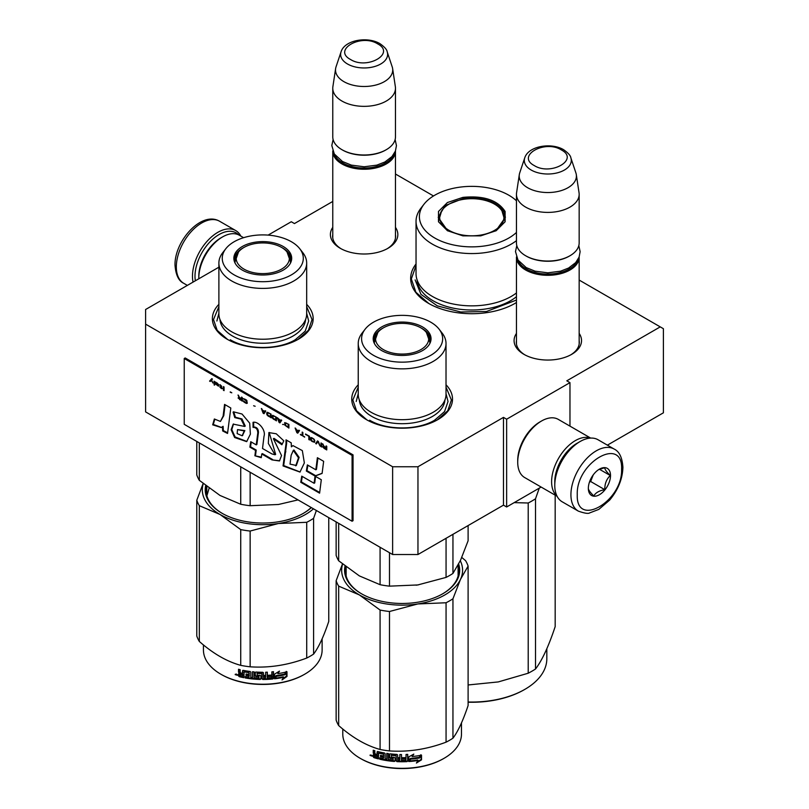 <?xml version="1.0" encoding="UTF-8"?>
<svg xmlns="http://www.w3.org/2000/svg" width="809" height="809" viewBox="0 0 809 809"><rect width="100%" height="100%" fill="white"/><g stroke="black" fill="none" stroke-linecap="round" stroke-linejoin="round"><path stroke-width="1.21" d="M417.96 466.753L417.96 554.519L392.628 554.519L392.628 466.753L417.96 466.753L503.471 417.383L506.636 419.214L569.971 382.637L566.806 380.817L660.235 326.876L579.163 280.066M433.503 195.97L395.47 174.016M332.772 201.441L294.446 223.567L291.28 221.737L268.123 235.106M392.628 466.753L145.6 324.136L145.6 309.503L218.885 267.192M516.455 333.409A33.725 19.467 0 0 0 523.959 354.352A33.725 19.467 0 0 0 571.65 354.352L571.65 354.352A33.725 19.467 0 0 0 579.163 333.409M395.47 227.359A33.725 19.467 180 0 1 387.966 248.302L387.966 248.302A33.725 19.467 180 0 1 340.276 248.302A33.725 19.467 180 0 1 332.772 227.359M514.787 303.517L516.455 302.505A61.14 35.293 180 0 1 515.03 303.375L515.03 303.375A61.14 35.293 180 0 1 428.568 303.375A61.14 35.293 180 0 1 416.038 263.946M306.672 304.356A50.391 29.094 180 0 1 298.41 339.214L298.41 339.214A50.391 29.094 180 0 1 227.147 339.214A50.391 29.094 180 0 1 218.885 304.356M446.022 384.811A50.391 29.094 180 0 1 437.75 419.669L437.75 419.669A50.391 29.094 180 0 1 366.497 419.669A50.391 29.094 180 0 1 358.235 384.811M660.235 326.876L663.4 328.707L663.4 412.812L607.387 445.152M392.628 554.519L145.6 411.902L145.6 324.136M417.96 554.519L503.471 505.15L503.471 417.383M506.636 419.214L506.636 506.98L503.471 505.15M541.14 487.058L506.636 506.98M569.971 382.637L569.971 426.131M579.163 340.741A31.49 18.182 180 0 1 579.295 342.419A31.49 18.182 180 0 1 570.83 354.807M516.455 340.741A31.49 18.182 0 0 0 516.324 342.419A31.49 18.182 0 0 0 524.778 354.807M387.147 248.757A31.49 18.182 0 0 0 395.611 236.37A31.49 18.182 0 0 0 395.47 234.691M341.095 248.757A31.49 18.182 180 0 1 332.63 236.37A31.49 18.182 180 0 1 332.772 234.691M366.902 419.901L356.506 410.75L352.855 400.01L358.235 387.096M446.022 387.096L451.392 400.01L447.751 410.75L437.356 419.901M428.81 303.517L415.877 292.241L411.336 278.963L416.038 265.473M227.551 339.446L217.156 330.294L213.505 319.555L218.885 306.641M306.672 306.641L312.041 319.555L308.401 330.294L298.005 339.446M579.153 256.959A31.349 18.101 180 0 1 579.163 257.211A31.349 18.101 180 0 1 559.808 273.927A31.349 18.101 180 0 1 525.638 270.004A31.349 18.101 -0 0 1 516.455 257.211A31.349 18.101 -0 0 1 516.455 256.959M577.646 260.002A30.459 17.586 180 0 1 556.562 273.321A30.459 17.586 180 0 1 526.275 268.912A30.459 17.586 -0 0 1 517.972 260.002M570.871 157.876C570.628 155.672 568.201 152.941 563.6 149.695C551.344 142.323 528.408 145.923 524.738 157.876A23.491 13.561 0 0 0 531.2 170.042A23.491 13.561 -0 0 0 558.817 172.428A23.491 13.561 -0 0 0 570.871 157.876L575.887 172.893A28.598 16.514 180 0 1 576.301 174.592L579.042 192.734A31.349 18.101 180 0 1 579.163 194.312L579.163 242.943A31.349 18.101 180 0 1 569.971 255.745L569.344 256.109A30.459 17.586 180 0 1 526.275 256.109L525.638 255.745L526.275 256.109M569.971 255.745A31.349 18.101 180 0 1 525.638 255.745L525.638 255.745A31.349 18.101 -0 0 1 516.455 242.943L516.455 194.312A31.349 18.101 -0 0 0 525.638 207.104A31.349 18.101 180 0 0 559.808 211.028A31.349 18.101 180 0 0 579.163 194.312M524.738 157.876L519.722 172.893A28.598 16.514 -0 0 0 519.317 174.592L516.577 192.734A31.349 18.101 -0 0 0 516.455 194.312M576.301 174.592A28.598 16.514 180 0 1 559.889 190.995A28.598 16.514 180 0 1 527.579 187.698A28.598 16.514 -0 0 1 519.317 174.592M395.47 150.909A31.349 18.101 180 0 1 395.47 151.162A31.349 18.101 180 0 1 376.114 167.878A31.349 18.101 180 0 1 341.954 163.954A31.349 18.101 -0 0 1 332.772 151.162A31.349 18.101 -0 0 1 332.772 150.909M393.963 153.953A30.459 17.586 180 0 1 372.878 167.271A30.459 17.586 180 0 1 342.581 162.862A30.459 17.586 -0 0 1 334.289 153.953M387.187 51.827C386.945 49.622 384.518 46.892 379.917 43.646C367.66 36.274 344.725 39.874 341.054 51.827A23.491 13.561 0 0 0 347.506 63.992A23.491 13.561 -0 0 0 375.133 66.378A23.491 13.561 -0 0 0 387.187 51.827L392.203 66.844A28.598 16.514 180 0 1 392.618 68.543L395.358 86.684A31.349 18.101 180 0 1 395.47 88.262L395.47 136.893A31.349 18.101 180 0 1 386.287 149.695L385.66 150.059A30.459 17.586 180 0 1 342.581 150.059L341.954 149.695L342.581 150.059M386.287 149.695A31.349 18.101 180 0 1 341.954 149.695L341.954 149.695A31.349 18.101 -0 0 1 332.772 136.893L332.772 88.262A31.349 18.101 -0 0 0 341.954 101.054A31.349 18.101 180 0 0 376.114 104.978A31.349 18.101 180 0 0 395.47 88.262M341.054 51.827L336.038 66.844A28.598 16.514 -0 0 0 335.624 68.543L332.883 86.684A31.349 18.101 -0 0 0 332.772 88.262M392.618 68.543A28.598 16.514 180 0 1 376.205 84.945A28.598 16.514 180 0 1 343.896 81.648A28.598 16.514 -0 0 1 335.624 68.543M578.839 442.25L580.114 441.522A35.829 20.69 120 0 0 554.772 485.4L554.772 483.934A34.039 19.649 120 0 1 578.839 442.25L580.114 441.522A35.829 20.69 120 0 1 598.023 439.742L614.173 449.066A35.829 20.69 120 0 0 586.565 458.663A35.829 20.69 120 0 0 570.921 494.724A35.829 20.69 120 0 0 578.344 511.126C584.533 513.3 588.305 513.887 589.67 512.906L598.791 509.407L609.652 500.093C618.116 489.87 622.536 478.938 622.91 467.299C622.242 457.56 619.33 451.483 614.173 449.066M554.772 485.4A35.829 20.69 120 0 0 562.194 501.802L578.344 511.126M577.262 494.724C575.887 528.54 622.97 501.358 621.595 469.129C622.97 435.313 575.887 462.495 577.262 494.724M588.345 488.323A15.674 9.051 120 0 0 599.429 494.724A15.674 9.051 120 0 0 610.512 475.53A15.674 9.051 120 0 0 599.429 469.129A15.674 9.051 120 0 0 588.345 488.323M588.345 488.191C588.214 489.667 590.044 492.266 593.826 495.998C595.525 492.752 599.186 490.648 604.798 489.667C604.667 483.822 606.497 479.11 610.289 475.53C606.497 471.799 604.667 469.19 604.798 467.723L598.63 469.624M610.289 475.53L599.418 469.25M604.798 489.667L590.661 481.507L593.219 474.903M589.417 482.225L590.661 481.507M590.257 480.04A13.44 7.756 120 0 0 593.209 474.923M195.353 280.774A34.039 19.649 -60 0 1 194.999 276.223A34.039 19.649 -60 0 1 219.077 234.539A34.039 19.649 -60 0 1 238.685 234.893M193.048 282.108A35.829 20.69 -60 0 1 192.471 276.223A35.829 20.69 -60 0 1 217.803 232.345A35.829 20.69 -60 0 1 235.722 230.565A35.829 20.69 -60 0 1 240.839 236.107M557.077 496.261L524.677 477.553A33.594 19.396 -60 0 1 517.72 462.182L517.72 460.351A31.349 18.101 -60 0 1 539.886 421.954L541.474 421.034A33.594 19.396 -60 0 1 558.271 419.375L590.671 438.084M554.792 482.811A31.349 18.101 -60 0 1 554.772 481.739A31.349 18.101 -60 0 1 576.938 443.342A31.349 18.101 -60 0 1 577.869 442.836M556.936 495.978A33.594 19.396 -60 0 1 551.607 481.739A33.594 19.396 -60 0 1 575.361 440.602A33.594 19.396 -60 0 1 590.348 438.104M517.72 462.182A33.594 19.396 -60 0 1 541.474 421.044A33.594 19.396 -60 0 1 541.474 421.034L539.886 421.954M220.968 237.826L222.556 236.916A33.594 19.396 120 0 0 198.802 278.053L198.802 276.223A31.349 18.101 120 0 1 220.968 237.826L222.556 236.916A33.594 19.396 120 0 1 239.353 235.247L243.59 237.694M198.802 278.053A33.594 19.396 120 0 0 198.812 278.781M462.869 197.386C483.64 195.394 497.717 200.086 505.109 211.462L505.109 221.767L496.19 230.696L480.728 235.854L462.879 235.854L447.407 230.696L438.488 221.767L438.488 211.462L447.417 202.533L462.869 197.386M447.792 230.919L438.205 217.348L445.152 205.547L463.102 198.62C483.327 196.678 497.039 201.249 504.25 212.332L505.392 217.348L495.786 230.919M516.455 200.794A52.403 30.257 180 0 0 458.238 187.395A52.403 30.257 -0 0 0 423.967 204.262L420.892 208.226A55.76 32.198 -0 0 0 416.038 221.373L416.038 273.664A55.76 32.198 -0 0 0 486.229 304.76A55.76 32.198 180 0 0 516.455 292.949M416.038 221.373A55.76 32.198 -0 0 0 486.229 252.469A55.76 32.198 180 0 0 516.455 240.647M423.967 204.262A52.403 30.257 -0 0 0 431.925 236.248A52.403 30.257 -0 0 0 485.36 245.835A52.403 30.257 180 0 0 516.455 232.446M505.17 219.542L504.563 217.469M439.034 217.469L438.427 219.542M516.455 300.048L486.472 311.505L460.746 311.991L437.295 305.863L420.973 294.375L415.128 279.904M546.823 648.757L546.823 658.738A75.025 43.312 180 0 1 524.849 689.369L524.212 689.733A74.125 42.796 180 0 1 468.108 702.212M539.269 488.14L535.507 498.789A85.097 49.127 180 0 1 528.216 503.006L528.216 673.219L498.253 681.926L468.108 684.97M514.19 502.622L528.216 503.006M535.507 498.789L535.507 669.013A85.097 49.127 180 0 1 528.216 673.219M555.176 495.169L555.176 626.621C548.623 646.33 542.06 660.457 535.507 669.013M524.849 689.369A75.025 43.312 180 0 1 468.108 702M463.486 199.338A32.127 18.546 180 0 1 501.964 210.876A32.127 18.546 180 0 1 480.111 235.176A32.127 18.546 -0 0 1 448.085 229.776A32.127 18.546 -0 0 1 441.633 210.876A32.127 18.546 -0 0 1 463.486 199.338M501.964 210.876L504.826 220.452A33.027 19.072 180 0 1 504.816 220.897M441.633 210.876L438.771 220.452A33.027 19.072 -0 0 0 438.771 220.897M446.022 394.347A43.888 25.342 180 0 1 433.159 412.266A43.888 25.342 0 0 1 385.327 417.757A43.888 25.342 0 0 1 358.235 394.347L358.235 343.512A43.888 25.342 0 0 0 385.327 366.922A43.888 25.342 0 0 0 433.159 361.431A43.888 25.342 180 0 0 446.022 343.512L446.022 394.347M418.566 584.816A60.463 34.908 180 0 1 417.778 584.947L446.062 577.404A67.177 38.792 0 0 0 452.949 573.429L452.949 534.314M446.062 577.404L446.062 538.288M336.139 521.906L336.139 555.358A67.177 38.792 0 0 0 338.668 560.789L359.368 575.907L380.078 584.695A67.177 38.792 0 0 0 389.483 586.151L389.483 552.709M380.078 584.695L380.078 547.268M338.668 560.789L338.668 523.362M428.841 336.787A28.436 16.423 180 0 1 430.499 341.317M373.991 342.622A28.436 16.423 0 0 1 373.687 340.225A28.436 16.423 0 0 1 382.01 328.606A28.436 16.423 180 0 1 383.092 328.019M421.165 328.019A28.436 16.423 180 0 1 430.57 340.225A28.436 16.423 180 0 1 430.257 342.622M381.676 326.947A28.922 16.696 0 0 0 373.728 341.924A28.922 16.696 0 0 0 393.649 354.726A28.922 16.696 0 0 0 422.571 350.56A28.922 16.696 0 0 0 430.519 341.924A28.922 16.696 0 0 0 415.684 324.015A28.922 16.696 0 0 0 381.676 326.947M430.782 355.303A40.531 23.4 0 0 0 439.125 329.202A40.531 23.4 0 0 0 373.465 322.215A40.531 23.4 0 0 0 365.122 329.202A40.531 23.4 0 0 0 379.138 358.033A40.531 23.4 0 0 0 430.782 355.303M359.327 399.959A42.837 24.735 0 0 0 386.53 422.005A42.837 24.735 0 0 0 432.411 416.453A42.837 24.735 180 0 0 444.93 399.959M365.122 329.202L362.058 333.166A43.888 25.342 0 0 0 358.235 343.512M439.125 329.202L442.189 333.166A43.888 25.342 180 0 1 446.022 343.512M452.949 573.429L460.533 560.263L468.108 540.766L468.108 525.567M389.483 586.151L417.778 584.947A60.463 34.908 0 0 1 416.119 585.19M446.022 393.71L448.034 401.476L444.535 411.619L434.585 420.215C417.687 430.489 386.56 430.489 369.662 420.215M356.213 401.476L358.235 393.71M373.829 756.819A47.478 27.405 180 0 1 373.242 756.557M372.16 756.071A47.478 27.405 180 0 1 371.149 755.576M461.474 722.953L461.474 734.076A59.34 34.261 180 0 1 444.09 758.296L443.453 758.67A58.45 33.745 180 0 1 360.794 758.67L360.157 758.296A59.34 34.261 180 0 1 342.783 734.076L342.783 729.03M443.453 758.67L444.09 758.296A59.34 34.261 180 0 1 360.157 758.296M419.517 757.76A59.34 34.261 180 0 1 410.547 758.923L408.767 761.542L408.767 756.89L413.814 754.099L412.175 756.536A59.34 34.261 180 0 0 421.145 755.232L419.517 757.76L419.254 757.264A58.45 33.745 180 0 1 410.426 758.407L408.666 761.026M420.852 754.736L419.254 757.264M410.547 758.923L410.426 758.407M412.56 755.98A58.45 33.745 180 0 1 412.024 756.031L412.994 754.575M412.175 756.536L412.024 756.031M418.071 760.49L416.402 763.049L421.519 759.833L421.519 755.151L419.699 757.982A59.34 34.261 180 0 1 410.739 759.155L409.132 761.512A59.34 34.261 180 0 0 418.071 760.49L417.838 759.995A58.45 33.745 180 0 1 409.506 760.966M421.519 759.833L421.226 759.348L417.1 761.987M421.226 755.616L421.226 759.348M410.608 758.65L409.051 761.117M374.233 754.291L373.242 753.139L373.677 752.694L374.648 753.836L373.242 754.827L374.233 754.291M373.242 753.139L373.242 750.216A59.34 34.261 180 0 0 374.83 750.712L374.83 753.29L375.497 754.049A59.34 34.261 180 0 0 377.095 754.494L377.469 754.028A58.45 33.745 180 0 1 377.095 753.927M393.265 759.489L393.123 760.005A59.34 34.261 180 0 1 388.401 759.469L388.401 753.614A59.34 34.261 180 0 1 386.773 753.381L386.773 759.236A59.34 34.261 180 0 1 385.145 758.963L385.145 753.685L384.467 752.997A59.34 34.261 180 0 1 377.763 751.531L377.095 751.915L377.095 754.494M393.265 758.144A58.45 33.745 180 0 1 390.302 757.831L389.625 757.184L389.625 753.958M393.123 758.65A59.34 34.261 180 0 1 390.12 758.336L390.302 757.831M407.635 754.403L407.726 761.036L407.726 754.393A59.34 34.261 180 0 1 406.047 754.473L406.047 757.618A59.34 34.261 180 0 1 402.174 757.689L402.174 759.044A59.34 34.261 180 0 0 406.047 758.973L405.774 760.339A59.34 34.261 180 0 1 401.497 760.399L401.497 754.544A59.34 34.261 180 0 1 399.838 754.524L399.838 757.669A59.34 34.261 180 0 1 397.644 757.598L397.644 755.019L396.956 754.413A59.34 34.261 180 0 1 390.12 753.836L389.432 754.322L389.432 757.689L390.12 758.336M399.868 754.524L399.868 757.153A58.45 33.745 180 0 1 399.838 757.153L399.838 757.669M407.726 761.036L407.018 761.633L406.947 761.117A58.45 33.745 180 0 1 397.027 761.107L396.349 760.5L396.086 755.201A58.45 33.745 180 0 1 391.536 754.827L391.273 755.343M407.018 761.633A59.34 34.261 180 0 1 396.956 761.623L397.027 761.107M396.956 761.623L396.258 761.016L396.086 755.201M395.995 755.717A59.34 34.261 180 0 1 391.374 755.333L391.536 754.827M391.374 755.333L391.374 757.123A59.34 34.261 180 0 0 394.387 757.406L395.085 758.023L395.085 760.945L394.387 761.461A59.34 34.261 180 0 1 379.694 759.216L380.028 758.731A58.45 33.745 180 0 0 394.509 760.945L395.186 760.43M395.085 760.945L394.387 761.461L394.509 760.945M380.028 757.942L380.028 758.731M383.436 757.305A59.34 34.261 180 0 1 380.473 756.688L380.806 756.203A58.45 33.745 180 0 0 383.719 756.809L383.173 758.609A59.34 34.261 180 0 1 379.694 757.861L379.694 759.216M383.466 758.114A58.45 33.745 180 0 1 383.436 758.114L383.719 756.809M383.719 755.464L383.466 753.614L383.719 755.464A58.45 33.745 180 0 1 383.436 755.404M383.436 755.95A59.34 34.261 180 0 1 380.473 755.333L380.473 756.688M378.39 758.326A58.45 33.745 180 0 1 374.334 757.173L373.687 754.261M383.173 754.109A59.34 34.261 180 0 1 378.652 753.108L378.39 758.893A59.34 34.261 180 0 1 373.91 757.629L374.334 757.173M383.466 753.614A58.45 33.745 180 0 1 379.006 752.633L378.39 753.26M377.095 757.204L377.095 755.849A59.34 34.261 180 0 1 374.83 755.212L375.093 756.637A59.34 34.261 180 0 0 377.095 757.204L377.469 756.739A58.45 33.745 180 0 1 377.095 756.627M377.095 755.849L377.469 755.384A58.45 33.745 180 0 1 375.245 754.746L374.83 755.212M377.469 755.384L377.469 756.739M399.606 759.853L399.868 758.508A58.45 33.745 180 0 1 397.715 758.438L397.715 758.953M380.806 755.404L380.806 756.203M407.635 760.521L406.947 761.117M405.987 758.973L405.987 758.458A58.45 33.745 180 0 1 402.174 758.529M387.005 753.422L387.005 758.731A58.45 33.745 180 0 1 386.773 758.7M377.469 751.51L377.469 754.028M373.677 750.358L373.677 752.694M373.91 757.629L373.242 756.86L373.677 754.372M372.625 755.707L370.037 755.404L372.17 756.152L370.219 754.959M461.787 557.452L465.59 560.677A67.177 38.792 180 0 1 468.108 566.118L468.108 705.529C463.051 720.597 458.005 731.488 452.949 738.192A67.177 38.792 180 0 1 449.632 740.255A67.177 38.792 180 0 1 446.062 742.166L446.062 602.756L417.828 603.949A60.463 34.908 0 0 0 460.513 579.315L452.949 598.771A67.177 38.792 180 0 1 446.062 602.756M468.108 566.118L460.513 579.315M460.301 560.738A60.463 34.908 180 0 1 460.543 579.244M417.828 603.949L389.483 611.503A67.177 38.792 180 0 1 380.078 610.047L359.327 594.898L338.668 586.141A67.177 38.792 180 0 1 336.139 580.71L342.46 564.015M359.327 594.898A60.463 34.908 180 0 1 342.601 564.126M417.717 603.969A60.463 34.908 180 0 1 359.408 594.949M446.062 742.166C427.203 749.265 408.343 752.188 389.483 750.924A67.177 38.792 180 0 1 380.078 749.468L380.078 610.047M380.078 749.468C366.275 745.676 352.471 737.707 338.668 725.552L338.668 586.141M338.668 725.552A67.177 38.792 180 0 1 336.139 720.121L336.139 580.71M345.939 566.785A56.66 32.714 0 0 0 345.463 570.972A56.66 32.714 0 0 0 361.744 593.917M346.141 574.36A56.66 32.714 0 0 0 345.939 575.179M345.028 566.078A57.55 33.23 0 0 0 361.431 593.735A57.55 33.23 0 0 0 442.816 593.735L442.816 593.735A57.55 33.23 0 0 0 458.673 564.055M442.503 593.917A56.66 32.714 0 0 0 458.106 565.956M452.949 738.192L452.949 598.771M389.483 750.924L389.483 611.503M399.565 760.369A59.34 34.261 180 0 1 397.917 760.308L397.644 758.953A59.34 34.261 180 0 0 399.838 759.024L399.565 760.369M371.028 755.687L371.382 755.1L371.028 755.687M420.923 327.878A26.576 15.341 180 0 1 426.414 332.499A26.576 15.341 180 0 1 417.171 351.379A26.576 15.341 180 0 1 383.335 349.579A26.576 15.341 0 0 1 377.843 332.499A26.576 15.341 0 0 1 420.923 327.878M426.414 332.499L429.892 342.369A27.769 16.028 180 0 1 429.812 343.572M377.843 332.499L374.355 342.369A27.769 16.028 0 0 0 374.436 343.572M306.672 313.892A43.888 25.342 180 0 1 293.809 331.811A43.888 25.342 -0 0 1 245.976 337.302A43.888 25.342 -0 0 1 218.885 313.892L218.885 263.056A43.888 25.342 -0 0 0 245.976 286.477A43.888 25.342 -0 0 0 293.809 280.976A43.888 25.342 180 0 0 306.672 263.056L306.672 313.892M196.789 441.451L196.789 474.903A67.177 38.792 0 0 0 199.317 480.334L220.018 495.462L240.728 504.25A67.177 38.792 -0 0 0 250.143 505.706L250.143 472.254M240.728 504.25L240.728 466.823M250.143 505.706L278.427 504.492L298.025 499.901M199.317 480.334L199.317 442.907M289.491 256.332A28.436 16.423 180 0 1 291.149 260.862M234.64 262.177A28.436 16.423 -0 0 1 234.337 259.77A28.436 16.423 -0 0 1 242.67 248.161A28.436 16.423 180 0 1 243.742 247.564M281.815 247.564A28.436 16.423 180 0 1 291.22 259.77A28.436 16.423 180 0 1 290.906 262.177M234.398 260.862A28.436 16.423 180 0 1 236.056 256.332M242.326 246.502A28.922 16.696 -0 0 0 234.377 261.469A28.922 16.696 -0 0 0 254.299 274.271A28.922 16.696 -0 0 0 283.231 270.115A28.922 16.696 -0 0 0 291.169 261.469A28.922 16.696 -0 0 0 276.334 243.56A28.922 16.696 -0 0 0 242.326 246.502M291.432 274.848A40.531 23.4 -0 0 0 299.775 248.757A40.531 23.4 -0 0 0 234.114 241.76A40.531 23.4 -0 0 0 225.782 248.757A40.531 23.4 -0 0 0 239.788 277.578A40.531 23.4 -0 0 0 291.432 274.848M219.977 319.504A42.837 24.735 -0 0 0 247.18 341.55A42.837 24.735 -0 0 0 293.07 335.998A42.837 24.735 180 0 0 305.58 319.504M225.782 248.757L222.708 252.711A43.888 25.342 -0 0 0 218.885 263.056M299.775 248.757L302.849 252.711A43.888 25.342 180 0 1 306.672 263.056M206.861 495.806L209.116 488.252M306.672 313.255L308.684 321.021L305.195 331.164L295.234 339.76C278.336 350.034 247.22 350.034 230.312 339.76M216.873 321.021L218.885 313.255M328.757 517.649L328.757 621.423C323.701 636.491 318.655 647.382 313.599 654.087A67.177 38.792 180 0 1 310.282 656.139A67.177 38.792 180 0 1 306.712 658.061L306.712 522.301L278.478 523.504A60.463 34.908 -0 0 0 313.467 508.821M316.37 510.489L313.599 518.326A67.177 38.792 180 0 1 306.712 522.301M278.478 523.504L278.367 523.514A60.463 34.908 180 0 1 220.068 514.494L199.317 505.686A67.177 38.792 180 0 1 196.789 500.255L203.12 483.56M219.977 514.453A60.463 34.908 180 0 1 203.251 483.671M206.588 486.33A56.66 32.714 -0 0 0 206.123 490.527A56.66 32.714 -0 0 0 222.404 513.472M206.588 494.724A56.66 32.714 180 0 1 206.791 493.915M303.153 513.472A56.66 32.714 -0 0 0 311.202 507.506M205.678 485.622A57.55 33.23 -0 0 0 222.081 513.29A57.55 33.23 -0 0 0 303.476 513.29L303.476 513.29A57.55 33.23 -0 0 0 311.364 507.597M278.367 523.514L250.143 531.048A67.177 38.792 180 0 1 240.728 529.602L220.068 514.494M306.712 658.061C287.852 665.16 268.993 668.082 250.143 666.808A67.177 38.792 180 0 1 240.728 665.352L240.728 529.602M240.728 665.352C226.924 661.57 213.121 653.601 199.317 641.446L199.317 505.686M199.317 641.446A67.177 38.792 180 0 1 196.789 636.016L196.789 500.255M313.599 654.087L313.599 518.326M250.143 666.808L250.143 531.048M285.041 674.484A59.34 34.261 180 0 1 276.294 676.081L274.534 678.791L274.534 674.15L279.489 671.106L277.892 673.624A59.34 34.261 180 0 0 286.619 671.864L285.041 674.484L284.707 674.008A58.45 33.745 180 0 1 276.091 675.586L274.352 678.286M286.265 671.399L284.707 674.008M278.266 673.027A58.45 33.745 180 0 1 277.659 673.128L278.559 671.703M283.646 677.285L282.017 679.924L286.983 676.455L286.983 671.773L285.223 674.696A59.34 34.261 180 0 1 276.476 676.314L274.898 678.751A59.34 34.261 180 0 0 283.646 677.285L283.332 676.799A58.45 33.745 180 0 1 275.272 678.175M286.619 672.39L286.619 675.98L282.756 678.731M276.263 675.818L274.777 678.417M243.873 677.143A58.45 33.745 180 0 1 239.575 676.182L238.898 673.331M262.086 673.836L262.086 678.903L261.813 673.614A59.34 34.261 180 0 1 257.161 673.472L257.161 675.262A59.34 34.261 180 0 0 260.205 675.384L260.892 675.96L260.892 678.893L260.205 679.439A59.34 34.261 180 0 1 245.218 677.942L245.218 676.587A59.34 34.261 180 0 0 248.808 677.153L249.071 675.839A59.34 34.261 180 0 1 246.027 675.373L246.027 674.018A59.34 34.261 180 0 0 249.071 674.484L248.808 672.653A59.34 34.261 180 0 1 244.146 671.885L243.873 677.689A59.34 34.261 180 0 1 239.221 676.658L239.575 676.182M239.555 673.3L238.524 672.198L238.888 671.733L239.909 672.825L238.524 673.887L239.555 673.3M238.524 672.198L238.524 669.276A59.34 34.261 180 0 0 240.182 669.69L240.182 672.269L240.88 672.997A59.34 34.261 180 0 0 242.528 673.361L242.528 670.782L243.226 670.358A59.34 34.261 180 0 0 250.123 671.48L250.82 672.127L250.82 677.416A59.34 34.261 180 0 0 252.479 677.598L252.63 677.093A58.45 33.745 180 0 1 252.479 677.072M273.341 671.723L272.805 678.984L273.503 678.346L273.503 671.703A59.34 34.261 180 0 1 271.844 671.864L271.844 675.009A59.34 34.261 180 0 1 267.991 675.282L267.991 676.637A59.34 34.261 180 0 0 271.844 676.364L271.581 677.74A59.34 34.261 180 0 1 267.324 678.023L267.324 672.168A59.34 34.261 180 0 1 265.665 672.228L265.665 675.373A59.34 34.261 180 0 1 263.471 675.414L263.471 672.835L262.773 672.269A59.34 34.261 180 0 1 255.877 672.036L255.189 672.552L255.189 675.919L255.877 676.536A59.34 34.261 180 0 0 258.92 676.698L258.92 678.043A59.34 34.261 180 0 1 254.137 677.75L254.137 671.905A59.34 34.261 180 0 1 252.479 671.743L252.479 677.598M263.471 675.414L263.461 674.898A58.45 33.745 180 0 1 263.461 674.898L263.461 672.744M267.324 678.023L267.253 677.507A58.45 33.745 180 0 0 267.324 677.497M272.653 678.468A58.45 33.745 180 0 1 262.773 678.953L262.096 678.387M272.805 678.984A59.34 34.261 180 0 1 262.773 679.469L262.773 678.953M260.205 679.439L260.245 678.923A58.45 33.745 180 0 1 245.481 677.446L245.218 677.942M248.808 672.653L249.01 672.158A58.45 33.745 180 0 1 244.429 671.399L244.166 671.864L244.429 671.399M265.392 678.084A59.34 34.261 180 0 1 263.744 678.114L263.471 676.769A59.34 34.261 180 0 0 265.665 676.729L265.392 678.084M265.665 676.729L265.625 676.213L265.625 676.729M242.528 676.061A59.34 34.261 180 0 1 240.455 675.606L240.182 674.19A59.34 34.261 180 0 0 242.528 674.716L242.842 675.576A58.45 33.745 180 0 1 242.528 675.515M242.528 674.716L242.842 674.221A58.45 33.745 180 0 1 240.526 673.705L240.182 674.19M242.842 674.221L242.842 675.576M265.625 676.213A58.45 33.745 180 0 1 263.461 676.243L263.724 677.598M249.071 673.958A58.45 33.745 180 0 0 249.283 673.988L249.01 672.158M246.28 674.059L246.28 674.878A58.45 33.745 180 0 0 249.283 675.333L249.01 676.658M245.481 676.637L245.481 677.446M260.923 678.377L260.245 678.923M262.096 673.321L261.833 673.098A58.45 33.745 180 0 1 257.242 672.957L256.979 673.513M271.713 676.375L271.713 675.849A58.45 33.745 180 0 1 267.991 676.112M267.253 672.168L267.253 677.507M255.3 672.249L255.3 675.404L255.988 676.021A58.45 33.745 180 0 0 258.981 676.182L258.981 677.527M252.63 671.763L252.63 677.093M242.842 670.378L242.842 672.876A58.45 33.745 180 0 1 242.528 672.805M238.888 669.367L238.888 671.733M239.221 676.658L238.524 675.919L238.888 673.412M237.785 674.797L235.166 674.625L237.401 675.272L235.318 674.21M262.773 679.469L262.086 678.903M322.124 638.837L322.124 649.961A59.34 34.261 180 0 1 304.74 674.19A59.34 34.261 180 0 1 220.817 674.19A59.34 34.261 180 0 1 203.433 649.961L203.433 644.915M304.103 674.554L304.74 674.19L304.103 674.554A58.45 33.745 180 0 1 221.444 674.554L220.817 674.19M236.268 674.039L236.076 674.726L236.481 674.109M281.572 247.423A26.576 15.341 180 0 1 287.064 252.044A26.576 15.341 180 0 1 277.821 270.924A26.576 15.341 180 0 1 243.984 269.124A26.576 15.341 -0 0 1 238.493 252.044A26.576 15.341 -0 0 1 281.572 247.423M287.064 252.044L290.542 261.924A27.769 16.028 180 0 1 290.471 263.127M238.493 252.044L235.004 261.924A27.769 16.028 -0 0 0 235.085 263.127M211.887 378.713L209.885 380.928L210.461 381.251M211.23 380.432L213.111 383.153L211.564 380.078L212.443 379.037L211.786 378.652L209.571 381.11L210.239 381.494L211.543 380.25L212.848 382.637M326.755 446.275L326.088 445.89L326.088 447.519L324.207 446.437L322.548 443.848L323.539 446.204L322.66 446.71L324.096 448.398L326.755 449.925L326.755 446.275M321.658 446.993L321.658 443.332L321.001 442.948L321.001 446.608L321.658 446.993M320.111 446.093L318.341 441.421L317.452 440.905L315.682 443.544L316.349 443.919L317.897 441.623L320.111 446.093M312.143 441.492L314.468 442.29L314.802 440.622L314.023 439.156L311.586 437.598L310.484 437.74L310.707 440.116L312.143 441.492L314.671 442.129M308.826 439.58L309.493 439.965L309.493 436.304L305.509 434.008L308.826 436.385L308.826 439.58L309.493 439.6M295.77 428.386L295.103 428.001L296.873 432.684L297.763 433.189L299.532 430.56L298.865 430.176L298.42 430.853L296.215 429.569L295.77 428.386M284.819 422.601L284.819 425.17L288.904 428.082L288.904 424.422L284.819 422.601M283.595 424.472L282.604 424.442L283.595 424.472M279.944 422.905L281.714 420.276L281.057 419.891L280.612 420.569L277.285 417.717L279.065 422.399L279.944 422.905M272.754 415.33L271.976 415.897L272.309 417.95L276.405 420.862L276.405 417.201L272.754 415.33M267.445 412.266L266.667 412.833L267 414.886L271.096 417.798L271.096 414.137L267.445 412.266M255.159 406.26L253.611 405.754M224.063 390.646L224.063 386.985L223.405 386.601L223.405 390.262L224.063 390.646M216.65 382.788L215.437 382.01L215.77 384.295L218.865 386.166L216.316 384.538L218.976 384.983L216.65 382.788M300.412 434.332L304.619 437.153L302.849 435.738L302.849 432.471L302.182 432.087L302.182 435.353L300.412 434.332M261.358 408.515L263.127 413.197L264.007 413.702L265.787 411.073L265.119 410.689L264.674 411.366L262.46 410.092L261.358 408.515M221.636 386.206L220.078 384.69L221.079 387.44L219.866 387.046L221.636 388.694L221.636 388.067L222.515 388.583L221.636 387.764L221.636 386.206M243.206 398.584L246.745 401.325L246.421 402.852L243.094 400.698L243.651 401.719L246.199 403.347L247.301 403.206L246.644 400.253L243.206 398.584M241.547 397.077L241.547 398.716L239.666 397.634L238.008 395.035L239.009 397.401L238.119 397.907L242.215 401.122L242.215 397.462L241.547 397.077M231.809 392.78L230.262 391.89L231.809 392.78M214.547 381.494L214.001 381.17L214.547 385.155L214.547 381.494M223.132 416.028L220.442 421.459L214.355 418.991L212.676 424.826L221.302 427.557L222.495 426.667L222.687 430.964L227.541 433.452L230.808 408.009L224.548 404.389L223.132 416.028L223.769 415.664L220.442 421.459M233.073 412.094L234.802 417.606L241.042 419.123L244.631 426.444L233.204 424.118L231.141 429.761L234.63 437.517L246.664 441.633L250.385 434.13L249.708 423.178L242.033 414.026L233.528 411.832M271.966 453.94L262.521 448.489L263.997 436.334C266.181 429.832 258.01 421.014 253.045 422.308L253.045 427.385C256.018 427.344 257.606 429.144 257.808 432.795L256.241 444.869L250.76 441.704L249.87 447.134L255.573 450.421L254.896 455.78L261.287 457.682L261.752 453.991L271.966 459.886L279.439 460.958L281.552 455.548L273.381 438.721L281.906 444.748L283.817 440.834L276.263 433.786L268.891 432.593L268.335 443.443L275.009 454.759L271.966 453.94M286.022 443.726L283.059 465.944L299.977 472.082L304.356 462.92L302.333 450.603L292.939 445.597L291.392 446.831L291.21 442.836L286.022 439.833L286.022 443.726L286.649 443.352L283.696 465.579L300.119 471.991M306.348 471.04L315.045 476.056L322.103 473.427L323.651 461.322L317.381 457.702L315.823 469.796L307.359 464.902L306.348 471.04L306.985 470.676L315.682 475.692L322.124 473.285M319.595 493.166L321.304 479.737L315.035 476.127L314.094 483.276L301.747 476.147L300.746 482.285L319.595 493.166M184.24 358.508L184.24 424.331L352.087 521.239L352.087 455.416L184.24 358.508L185.19 357.962L353.037 454.86L352.087 455.416M324.096 448.398L326.755 449.561M322.771 447.003L323.398 447.296M323.539 446.204L323.064 444.141M326.088 447.519L326.401 446.072M321.001 446.608L321.658 446.629M321.315 443.13L321.315 446.426M317.897 441.623L319.767 445.526M315.682 443.544L316.531 443.656M317.593 440.986L316.006 443.352M311.586 441.097L312.466 441.309M311.152 440.683L311.91 440.915M310.707 440.116L311.465 440.5M310.484 439.681L311.02 439.934M310.373 438.063L310.686 439.044M308.826 436.385L309.139 439.398M305.509 434.473L309.139 436.203M298.42 430.853L299.006 430.257M297.368 432.593L297.934 432.926M295.598 428.285L297.196 432.502M284.596 422.783L285.577 425.554L288.904 427.718M282.604 424.442L283.453 424.563M279.55 422.308L280.126 422.642M277.78 418L279.378 422.207M280.612 420.569L281.198 419.972M273.745 419.325L276.405 420.498M273.199 418.931L274.069 419.143M272.754 418.516L273.513 418.749M272.309 417.95L273.068 418.334M272.087 417.515L272.623 417.768M271.976 415.897L272.299 416.878M268.436 416.261L271.096 417.434M267.88 415.866L268.75 416.079M267.445 415.452L268.204 415.684M267 414.886L267.759 415.27M266.778 414.451L267.314 414.704M266.667 412.833L266.98 413.814M223.405 390.262L224.063 390.282M223.719 386.783L223.719 390.08M218.096 385.094L218.855 385.013M217.429 384.791L218.41 384.912M217.651 385.772L218.743 385.964M215.659 382.758L215.973 383.82M300.412 434.726L304.619 436.789M302.182 435.353L302.505 432.269M261.853 408.798L263.441 413.015M264.674 411.366L265.261 410.77M263.613 413.116L264.189 413.439M221.079 388.371L221.636 388.33M221.079 387.44L221.079 386.045M243.094 398.908L243.984 399.059M246.644 403.448L247.281 403.216M246.199 403.347L246.957 403.256M245.643 403.104L246.512 403.165M244.652 402.528L245.956 402.922M244.096 402.134L244.965 402.346M243.651 401.719L244.409 401.952M243.206 401.153L243.964 401.537M246.745 401.325L247.069 402.316M246.421 400.597L246.957 400.768M246.088 400.243L246.735 400.415M245.643 399.909L246.401 400.061M244.652 399.333L245.956 399.727M244.207 399.161L244.965 399.15M243.873 399.12L244.52 398.979M241.547 398.716L241.871 397.259M239.555 399.585L242.215 400.758M238.23 398.2L238.857 398.493M239.009 397.401L238.534 395.338M230.262 392.274L231.809 392.81M214.001 384.831L214.547 384.781M214.314 381.352L214.314 384.649M225.094 404.712L223.769 415.664M222.687 430.964L223.324 430.6L227.622 432.805M222.495 426.667L223.122 426.303L223.324 430.6M212.676 424.826L213.303 424.452L221.474 427.445M214.749 419.466L213.303 424.452M233.72 411.761L235.439 417.232L241.972 418.951L245.248 426.06M234.802 417.606L235.439 417.232M233.508 423.967L231.789 429.64L235.116 437.002L246.907 441.461M269.175 432.451L275.647 454.395L275.009 454.759M273.381 438.721L274.008 438.357L282.28 443.989M271.966 459.886L279.712 460.786M261.752 453.991L262.389 453.627L272.593 459.522M254.896 455.78L261.347 457.146M255.573 450.421L256.21 450.057L255.523 455.416M249.87 447.134L250.507 446.76L256.21 450.057M251.286 442.007L250.507 446.76M256.241 444.869L256.878 444.505L258.445 432.431C258.374 428.831 256.777 427.031 253.672 427.021L253.045 427.385M253.672 422.328L253.672 427.021M286.649 440.207L286.649 443.352M291.392 446.831L292.929 445.597M283.059 465.944L283.696 465.579M315.045 476.056L315.682 475.692M307.875 465.205L306.985 470.676M315.823 469.796L316.461 469.432L317.927 458.015M300.746 482.285L301.383 481.921L319.686 492.489M302.273 476.45L301.383 481.921M314.094 483.276L314.731 482.912L315.581 476.44M353.037 454.86L353.037 520.693L352.087 521.239M326.401 447.802L326.088 449.157L323.317 446.861L323.964 446.477L326.401 447.802L326.088 449.157M311.465 438.013L314.125 439.317L314.347 441.461L313.467 441.714L311.374 440.349L311.465 438.013M298.47 430.823L297.318 432.623L296.59 429.791M285.577 423.067L288.56 424.321L288.56 427.051L285.476 425.403L285.577 423.067M280.652 420.538L279.499 422.338L278.771 419.507M273.068 415.846L276.061 417.1L276.061 419.831L272.977 418.182L273.068 415.846M267.759 412.782L270.742 414.036L270.742 416.766L267.668 415.118L267.759 412.782M216.316 383.213L217.874 383.719L218.096 384.71L216.215 383.779L217.328 383.102M264.725 411.336L263.572 413.136L262.844 410.305M241.871 398.999L241.547 400.354L238.786 398.048L239.434 397.674L241.871 398.999L241.547 400.354M237.522 429.609L244.227 430.944L242.144 435.778L237.148 433.604L237.522 429.609L244.854 430.58L242.427 435.576M293.95 450.016L299.138 457.388L296.347 465.488L290.016 464.113L291.149 455.295L293.313 450.38L298.501 457.823L295.72 465.853M323.428 446.689L323.964 446.477M323.651 446.659L324.298 446.588M323.984 446.77L326.088 447.994M311.152 438.195L311.687 437.912M311.374 438.094L312.021 437.942M311.698 438.124L312.466 438.124M312.143 438.306L313.346 438.63M313.032 438.822L313.791 438.963M313.467 439.145L314.125 439.317M313.801 439.499L314.347 439.671M314.135 440.238L314.448 441.218M296.316 429.953L298.632 430.914M298.309 431.096L297.318 432.623M285.253 423.249L285.789 422.965M285.476 423.147L286.123 422.996M285.81 423.178L286.568 423.178M286.255 423.36L288.56 424.321M288.247 424.503L288.247 427.233M278.508 419.659L280.814 420.629M280.501 420.811L279.499 422.338M272.754 416.028L273.29 415.745M272.977 415.927L273.624 415.775M273.311 415.957L274.069 415.957M273.745 416.139L276.061 417.1M275.738 417.292L275.738 420.013M267.445 412.964L267.981 412.671M267.668 412.863L268.315 412.711M267.991 412.893L268.75 412.893M268.436 413.075L270.742 414.036M270.428 414.218L270.428 416.948M262.571 410.466L264.877 411.427M264.563 411.609L263.572 413.136M238.898 397.886L239.434 397.674M239.12 397.856L239.767 397.785M239.444 397.967L241.547 399.181M534.253 165.562C550.889 176.14 579.689 159.515 561.355 149.918C544.73 139.33 515.93 155.965 534.253 165.562M350.57 59.512C367.205 70.09 395.995 53.465 377.672 43.868C361.036 33.28 332.246 49.915 350.57 59.512M187.354 285.395L183.734 283.302A35.829 20.69 -60 0 1 176.322 266.899A35.829 20.69 -60 0 1 191.955 230.838A35.829 20.69 -60 0 1 219.573 221.241L235.722 230.565M516.455 296.701A54.8 31.632 180 0 1 485.976 308.927A54.8 31.632 -0 0 1 417.06 279.803M373.748 341.317A28.436 16.423 180 0 1 375.406 336.787M257.808 432.795L258.445 432.431M285.223 452.18L285.86 451.816M244.227 430.944L244.854 430.58M579.163 344.098L579.163 257.211M516.455 344.098L516.455 257.211M395.47 238.038L395.47 151.162M332.772 238.038L332.772 151.162M183.734 283.302C178.658 281.016 175.745 274.939 175.007 265.069C174.461 241.325 201.32 210.562 219.573 221.241M333.106 139.542L331.811 145.529L334.309 153.993L342.49 161.517L351.339 165.117L364.151 166.775L376.812 165.147L384.922 161.982L391.991 156.562L395.419 151.05L396.44 145.61L395.136 139.542M516.789 245.592L515.495 251.579L517.993 260.043L526.174 267.567L535.022 271.167L547.835 272.825L560.506 271.197L568.606 268.032L575.674 262.612L579.102 257.1L580.124 251.66L578.819 245.592M375.255 337.191L373.748 341.337M458.106 565.127L458.106 575.998M346.141 566.947L346.141 575.998M206.791 486.492L206.791 495.543M245.269 426.08L244.631 426.444M242.144 435.778L242.771 435.414M293.94 450.016L293.313 450.38"/></g></svg>
